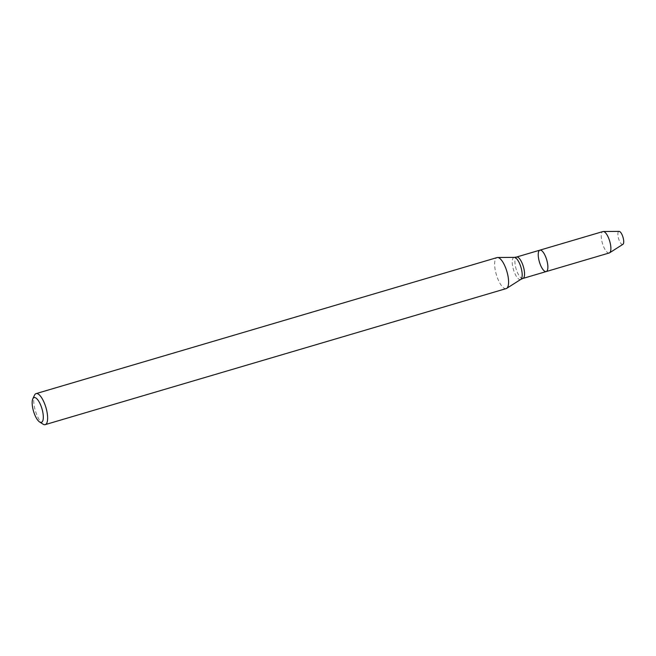 <?xml version="1.0" encoding="UTF-8"?>
<svg xmlns="http://www.w3.org/2000/svg" width="656" height="656" viewBox="0 0 656 656"><rect width="100%" height="100%" fill="white"/><g stroke="black" fill="none" stroke-linecap="round" stroke-linejoin="round"><path stroke-width="0.49" stroke-dasharray="3.28 2.46" d="M546.21 271.568A11.16 3.797 73.6 0 1 539.404 261.941A11.16 3.797 73.6 0 1 539.888 250.157M506.194 288.591A16.162 5.502 73.6 0 1 496.346 274.643A16.162 5.502 73.6 0 1 497.043 257.587M43.009 424.137A16.162 5.502 73.6 0 1 35.375 410.681A16.162 5.502 73.6 0 1 34.481 395.232M622.921 244.335A6.79 2.312 73.6 0 1 618.575 238.579A6.79 2.312 73.6 0 1 619.092 231.379M609.227 252.97A11.16 3.797 73.6 0 1 602.421 243.343A11.16 3.797 73.6 0 1 602.905 231.56M522.889 278.456A11.16 3.797 73.6 0 1 516.083 268.821A11.16 3.797 73.6 0 1 516.567 257.037M520.823 279.382A11.529 3.928 73.6 0 1 513.451 269.6A11.529 3.928 73.6 0 1 514.329 257.373"/><path stroke-width="0.98" d="M547.014 270.969A11.16 3.797 73.6 0 1 546.21 271.568A11.16 3.797 73.6 0 1 539.404 261.941A11.16 3.797 73.6 0 1 539.888 250.157A11.16 3.797 73.6 0 1 546.276 258.464A11.16 3.797 73.6 0 1 547.014 270.969A11.16 3.797 73.6 0 1 546.21 271.568L609.227 252.97A11.16 3.797 73.6 0 0 609.563 252.822A11.16 3.797 73.6 0 0 610.031 252.38A11.16 3.797 73.6 0 0 609.457 240.383A11.16 3.797 73.6 0 0 603.274 231.502A11.16 3.797 73.6 0 0 602.905 231.56L539.888 250.157A11.16 3.797 73.6 0 1 546.276 258.464A11.16 3.797 73.6 0 1 547.014 270.969M32.8 398.873L34.481 395.232A16.162 5.502 73.6 0 1 36.08 393.616L497.043 257.587A16.162 5.502 73.6 0 1 497.584 257.505A16.162 5.502 73.6 0 1 506.539 270.354A16.162 5.502 73.6 0 1 507.359 287.722A16.162 5.502 73.6 0 1 506.686 288.369A16.162 5.502 73.6 0 1 506.194 288.591L45.231 424.621A16.162 5.502 73.6 0 1 43.009 424.137L39.622 421.988A12.931 4.403 73.6 0 1 33.522 411.23A12.931 4.403 73.6 0 1 32.8 398.873A12.931 4.403 73.6 0 1 40.639 405.014A12.931 4.403 73.6 0 1 42.328 421.693A12.931 4.403 73.6 0 1 39.622 421.988M36.08 393.616A16.162 5.502 73.6 0 1 45.321 405.646A16.162 5.502 73.6 0 1 46.387 423.76A16.162 5.502 73.6 0 1 45.231 424.621M603.274 231.502L619.092 231.379A6.79 2.312 73.6 0 1 622.856 236.775A6.79 2.312 73.6 0 1 623.2 244.073A6.79 2.312 73.6 0 1 622.921 244.335L609.563 252.822M539.888 250.157L516.567 257.037A11.16 3.797 73.6 0 1 522.955 265.344A11.16 3.797 73.6 0 1 523.693 277.857A11.16 3.797 73.6 0 1 522.889 278.456L546.21 271.568M516.567 257.037L514.329 257.373A11.529 3.928 73.6 0 1 520.716 266.541A11.529 3.928 73.6 0 1 521.307 278.931A11.529 3.928 73.6 0 1 520.823 279.382L506.686 288.369M522.889 278.456L520.823 279.382M514.329 257.373L497.584 257.505"/></g></svg>
